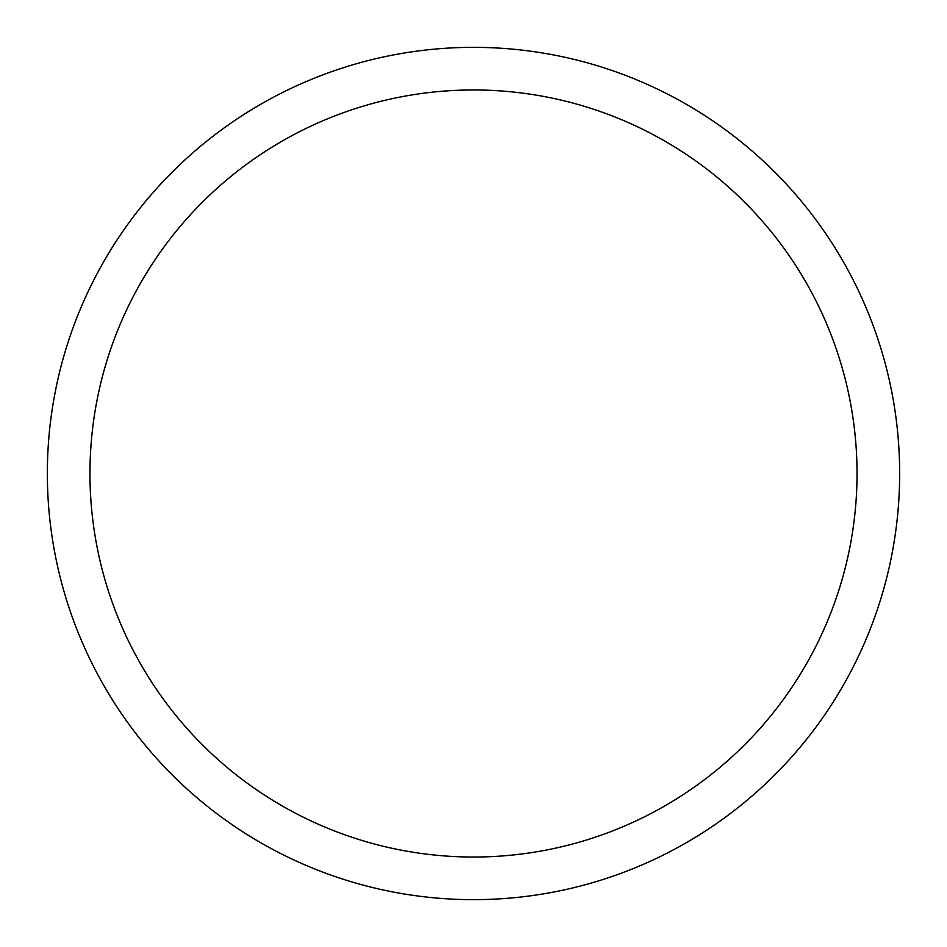 <?xml version="1.0" encoding="UTF-8"?>
<svg xmlns="http://www.w3.org/2000/svg" width="947" height="947" viewBox="0 0 947 947"><rect width="100%" height="100%" fill="white"/><g stroke="black" fill="none" stroke-linecap="round" stroke-linejoin="round"><path stroke-width="1.42" d="M473.5 47.35A426.15 426.15 0 0 1 899.65 473.5A426.15 426.15 0 0 1 473.5 899.65A426.15 426.15 0 0 1 47.35 473.5A426.15 426.15 0 0 1 473.5 47.35M473.5 89.965A383.535 383.535 0 0 1 857.035 473.5A383.535 383.535 0 0 1 473.5 857.035A383.535 383.535 0 0 1 89.965 473.5A383.535 383.535 0 0 1 473.5 89.965"/></g></svg>
